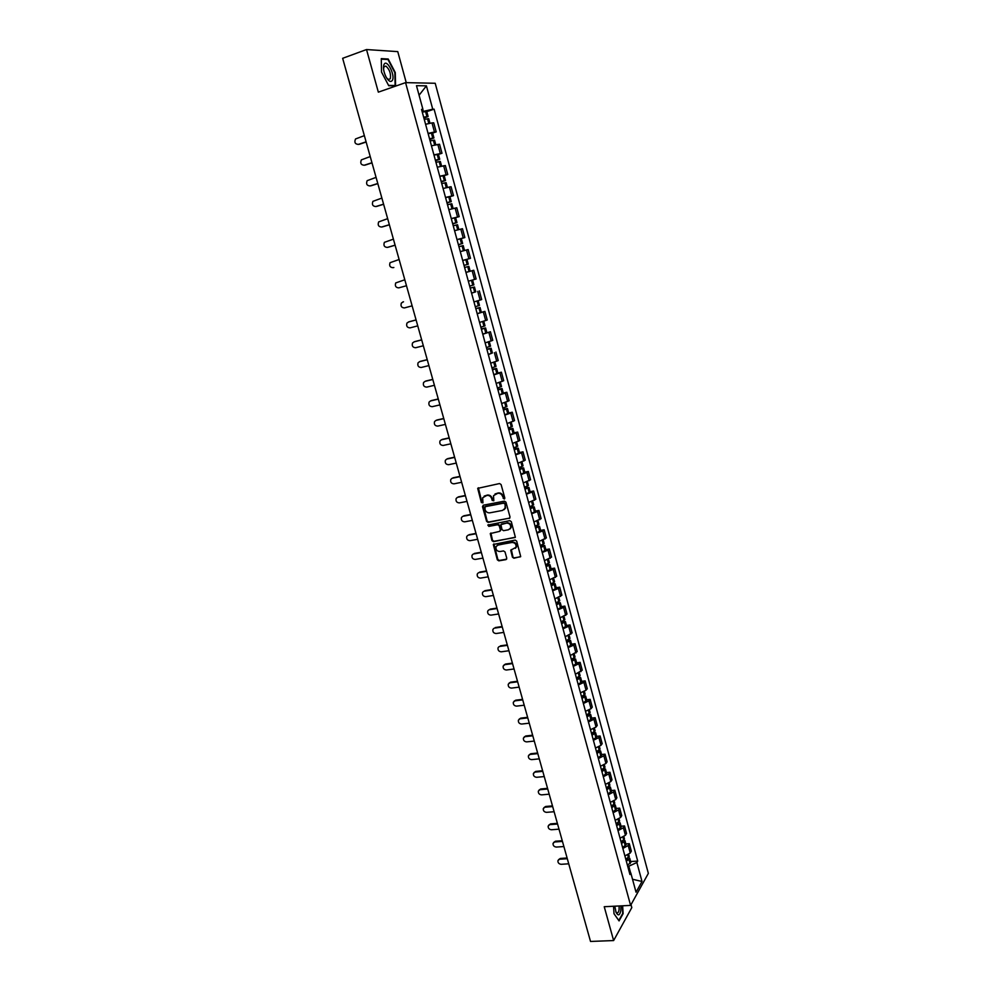<?xml version="1.0" encoding="UTF-8"?>
<svg xmlns="http://www.w3.org/2000/svg" width="991" height="991" viewBox="0 0 991 991"><rect width="100%" height="100%" fill="white"/><g stroke="black" fill="none" stroke-linecap="round" stroke-linejoin="round"><path stroke-width="1.49" d="M504.208 499.03L504.803 497.99L501.099 484.574L499.575 483.546L477.699 488.365L481.353 502.524L482.951 502.809L482.654 497.755L486.866 495.413C489.207 495.215 490.83 496.305 491.734 498.696L492.205 500.418L493.815 500.703L493.518 495.673L497.779 493.283C500.133 493.072 501.768 494.175 502.672 496.578L504.208 499.03M504.716 498.684L503.143 498.312M512.434 557.215L513.945 558.243L520.696 556.558L516.683 541.111L515.159 540.083L493.307 544.468L497.321 559.816L498.832 560.844L505.93 559.63L506.76 558.193L505.026 551.95L503.515 550.922L499.984 551.541C496.925 551.33 495.611 549.695 496.045 546.636L498.151 544.926L512.013 542.461C515.085 542.659 516.41 544.282 516.001 547.329L510.724 550.178L512.434 557.215L514.428 557.846L520.585 556.769M630.61 905.402L604.237 906.715L613.627 940.558L590.525 941.45L342.651 58.308L366.521 49.55L378.339 92.151L405.567 82.637L630.61 905.402L648.349 873.393L435.21 83.269L405.567 82.637M509.201 518.466L510.031 517.005L505.955 502.177L504.419 501.149L483.323 505.199L482.506 506.674L486.606 521.365L488.117 522.393L509.857 518.058M511.331 521.7L515.357 537.233L493.481 541.668L491.982 540.64L490.272 533.579L499.563 531.387L500.393 529.937L499.229 525.763L497.717 524.735L488.86 526.37L487.832 525.069L509.808 520.659L511.331 521.7M406.248 82.649L397.763 51.619L366.521 49.55M613.627 940.558L631.812 907.595L631.007 904.672M428.075 133.401L434.467 131.989L431.989 122.896L425.585 124.284M431.989 122.896L433.736 122.822L436.201 131.902L432.633 133.067M434.467 131.989L436.201 131.902M438.431 154.398L441.998 153.258L439.546 144.24L431.444 145.801M433.922 154.869L441.998 153.258M444.191 175.618L447.759 174.503L445.331 165.534L437.279 167.206M439.731 176.225L447.759 174.503M449.926 196.714L453.494 195.623L451.066 186.704L443.076 188.488M445.516 197.457L453.494 195.623M451.314 218.714L459.192 216.645L456.789 207.763L448.836 209.646M451.264 218.565L459.192 216.645M461.125 238.608L464.866 237.543L462.463 228.71L454.572 230.692M456.987 239.562L464.866 237.543M467.157 264.523L464.023 265.39L468.272 264.225L467.157 264.523L465.832 259.667L462.698 260.534L470.502 258.317L468.124 249.546L460.27 251.627M462.673 260.46L470.502 258.317M468.854 266.344L464.606 267.52L468.854 266.344L470.168 271.187L465.931 272.376L473.748 270.258L465.943 272.451M468.334 281.221L476.114 278.991L473.748 270.258M475.544 291.887L471.592 293.163M474.986 301.611L481.688 299.555L479.334 290.871M477.166 313.614L484.896 311.372L477.204 313.751M479.57 322.434L487.238 320.006L484.896 311.372M482.728 334.078L490.421 331.75L482.778 334.24M485.132 342.874L492.762 340.347L490.421 331.75M492.378 352.895L488.328 354.617M490.669 363.202L498.25 360.575L495.921 352.028M497.854 373.037L501.396 372.207L499.885 372.926L493.852 374.883M496.181 383.418L503.701 380.705L501.396 372.207M503.304 393.08L506.847 392.263L505.348 393.043L499.34 395.037M501.657 403.535L509.139 400.723L506.847 392.263M508.717 413.012L512.26 412.219L510.774 413.049L504.803 415.093M507.107 423.541L514.54 420.63L512.26 412.219M514.106 432.832L517.649 432.076L516.187 432.943L510.241 435.024M512.52 443.435L519.916 440.438L517.649 432.076M519.47 452.553L523 451.822L521.551 452.738L515.642 454.869M517.921 463.231L525.255 460.146L523 451.822M524.796 472.174L528.327 471.456L526.902 472.434L521.018 474.602M523.285 482.914L530.581 479.743L528.327 471.456M530.098 491.685L533.629 491.003L532.217 492.019L526.357 494.224M528.612 502.499L535.871 499.229L533.629 491.003M535.375 511.096L538.906 510.439L537.518 511.505L531.684 513.759M533.926 521.984L541.123 518.627L538.906 510.439M540.628 530.408L544.146 529.776L542.771 530.879L536.973 533.183M539.203 541.359L546.363 537.915L544.146 529.776M545.855 549.609L549.373 549.002L548.011 550.166L542.238 552.495M544.455 560.646L551.566 557.115L549.373 549.002M551.046 568.723L554.564 568.14L553.226 569.342L547.466 571.72M549.683 579.822L556.744 576.205L554.564 568.14M556.211 587.737L559.729 587.18L558.404 588.431L552.681 590.834M554.873 598.898L561.897 595.195L559.729 587.18M561.352 606.653L564.858 606.108L563.557 607.409L557.859 609.861M560.039 617.876L567.025 614.098L564.858 606.108M566.468 625.47L569.974 624.949L568.685 626.287L563.012 628.777M565.192 636.755L572.129 632.89L569.974 624.949M571.559 644.187L575.065 643.692L573.789 645.079L568.14 647.606M570.308 655.547L577.208 651.595L575.065 643.692M576.613 662.806L580.119 662.347L578.855 663.772L573.244 666.336M575.399 674.227L582.25 670.201L580.119 662.347M581.655 681.337L585.148 680.891L583.91 682.365L578.323 684.967M580.466 692.82L586.04 690.207L587.279 688.708L585.148 680.891M586.66 699.77L590.153 699.349L588.927 700.86L583.365 703.499M585.495 711.315L591.045 708.664L592.271 707.128L590.153 699.349M591.652 718.116L595.145 717.719L593.931 719.268L588.394 721.943M590.512 729.71L596.037 727.022L597.239 725.449L595.145 717.719M596.607 736.363L600.1 735.979L598.898 737.577L593.386 740.289M595.492 748.019L601.004 745.294L602.181 743.684L600.1 735.979M601.549 754.51L605.03 754.163L603.853 755.799L598.366 758.549M600.459 766.241L605.935 763.479L607.111 761.819L605.03 754.163M606.455 772.571L609.936 772.249L608.771 773.921L603.308 776.709M605.402 784.364L610.84 781.565L612.004 779.867L609.936 772.249M611.336 790.545L614.816 790.236L613.664 791.958L608.239 794.77M610.307 802.388L615.733 799.564L616.873 797.829L614.816 790.236M616.204 808.433L619.672 808.148L618.545 809.907L613.132 812.756M615.2 820.325L620.589 817.464L621.729 815.692L619.672 808.148M621.035 826.221L624.503 825.961L623.389 827.758L618 830.644M620.056 838.175L625.432 835.277L626.547 833.468L624.503 825.961M625.854 843.923L629.322 843.688L628.207 845.521L622.856 848.432M624.9 855.939L630.251 853.003L631.341 851.158L629.322 843.688M501.57 524.004L506.599 523.099C509.696 523.273 511.022 524.92 510.588 528.017L508.445 529.776L503.552 530.668L502.028 529.64L500.913 524.648L506.599 523.099M422.178 111.785L423.293 111.413L422.773 109.493M421.732 110.15L422.934 109.382L416.48 85.684L426.415 85.845L432.745 109.196L423.293 111.413M630.61 872.885L628.79 866.208L636.879 862.529L637.708 861.092L434.095 109.171L432.745 109.196M636.879 862.529L642.007 881.482L636.036 892.21L630.821 873.021L629.26 871.956M422.934 109.382L421.534 109.406L629.954 874.52L630.821 873.021M395.57 85.845L395.285 72.566L388.199 59.014L381.275 58.63L381.523 72.083L388.745 85.734L395.57 85.845M613.54 906.257L614.011 913.764L619.065 920.912L623.128 913.615L622.633 905.799M628.79 866.208L627.712 866.27M426.799 111.624L434.095 109.171M630.635 861.538L637.708 861.092M426.415 85.845L419.082 95.223M632.506 879.252L642.007 881.482M386.961 59.448L388.199 59.014M503.639 497.965L503.168 496.231C502.264 493.828 500.641 492.738 498.287 492.936L497.779 493.283M495.005 493.989L498.287 492.936M484.153 496.107L487.386 495.066C489.715 494.868 491.338 495.958 492.242 498.349L493.766 500.802M478.38 487.758L481.874 502.177L482.902 502.895M483.212 505.224L487.114 521.006L488.625 522.034L509.696 518.107M504.679 503.874L503.614 503.155L485.095 506.711L485.02 509.547C485.924 511.913 487.535 513.016 489.864 512.83L502.524 510.427L505.051 508.346L505.175 503.527L503.614 503.155M485.602 506.351L504.109 502.809M504.122 509.659L505.559 507.987L505.187 505.695M505.175 503.527L505.683 505.348M490.904 532.985L492.477 540.256L493.989 541.284L515.233 537.469M500.232 530.978L500.889 529.566L499.737 525.391L498.213 524.363L488.86 526.37M488.377 524.635L489.368 525.998M509.894 529.045L511.083 527.646C511.517 524.549 510.192 522.914 507.095 522.728M511.331 549.571L512.917 556.818M515.37 548.333L516.484 546.945C516.893 543.886 515.568 542.275 512.508 542.077L512.013 542.461M497.197 545.285L512.508 542.077M493.927 543.873L497.829 559.42L499.328 560.448L506.624 559.172M423.714 117.396L426.39 116.963L423.863 117.941M364.354 135.643L355.534 138.963C354.146 142.332 355.088 144.153 358.358 144.401L358.172 144.463M424.259 119.391L428.719 118.685L429.945 123.194M423.913 118.152L428.112 116.48L423.653 117.186M422.277 112.132L426.749 111.438L428.112 116.48M366.15 142.023L359.163 144.352M366.088 141.824L358.358 144.401M384.05 64.44L383.79 65.072C383.059 68.305 383.777 72.17 385.92 76.703C388.621 81.361 390.776 82.563 392.386 80.321C395.409 75.056 386.75 58.469 384.05 64.44M386.725 78.103L388.361 79.491L390.305 78.785C391.098 73.73 389.636 69.494 385.908 66.087L383.975 66.781L383.554 68.912M381.275 59.15L387.964 59.51L394.839 72.64L395.124 85.511L388.571 85.399M394.22 85.821L395.124 85.511M614.816 906.183L616.018 912.253C618.099 916.167 619.709 915.647 620.837 910.667L620.923 905.885M615.807 911.695L616.761 912.773C617.876 913.219 618.644 912.203 619.078 909.713L619.14 905.972M622.261 905.811L622.744 913.405L618.805 920.466L613.999 913.69M429.561 138.889L432.225 138.418L429.685 139.359M370.225 156.566L361.368 159.873C360.043 163.193 360.997 164.989 364.23 165.224L364.118 165.262M430.119 140.908L434.554 140.14M429.735 139.533L433.947 137.935L429.512 138.703M428.149 133.686L432.584 132.918L433.947 137.935M371.997 162.883L365.022 165.15M371.947 162.722L364.23 165.224M435.383 160.257L438.034 159.749L435.495 160.653M376.072 177.377L367.165 180.659C365.902 183.942 366.868 185.701 370.064 185.936L370.039 185.949M435.941 162.301L440.351 161.459M435.532 160.802L439.744 159.266L435.346 160.108M433.984 155.116L438.394 154.286L439.744 159.266M377.819 183.632L370.857 185.837M377.782 183.496L370.064 185.936M441.181 181.514L443.807 180.969L441.268 181.836M381.882 198.076L372.926 201.334C371.736 204.58 372.715 206.314 375.862 206.537L375.973 206.524M441.738 183.57L446.111 182.654L447.387 187.349M441.292 181.948L445.516 180.486L441.144 181.403M439.793 176.423L444.166 175.531L445.516 180.486M383.616 204.27L376.654 206.413M383.579 204.158L375.862 206.537M446.941 202.66L449.542 202.065L447.003 202.895M387.654 218.664L378.673 221.897C377.546 225.106 378.525 226.815 381.634 227.026L381.919 226.976M447.498 204.741L451.834 203.75L453.135 208.506M447.028 202.982L451.252 201.594L446.916 202.573M445.566 197.63L449.914 196.664L451.252 201.594M389.376 224.796L382.415 226.889M389.352 224.709L381.634 227.026M452.664 223.681L455.253 223.062L452.701 223.842M393.402 239.141L384.384 242.349C383.306 245.52 384.31 247.205 387.382 247.416L387.828 247.316M453.234 225.775L457.545 224.734L458.845 229.54M452.726 223.904L456.962 222.579L452.652 223.619M395.112 245.211L388.15 247.242M455.625 217.686L456.962 222.579M454.572 230.68L455.389 230.469M395.087 245.161L387.382 247.416M462.71 250.958L460.27 251.615L464.531 250.463L463.218 245.595L458.932 246.709M458.387 244.715L462.636 243.452L458.387 244.678M399.125 259.506L390.07 262.689C389.054 265.823 390.058 267.483 393.093 267.681L393.7 267.533M457.024 239.673L461.31 238.583L462.636 243.452M393.093 267.681L393.848 267.496M464.023 265.39L466.575 264.696L464.023 265.402M404.811 279.772L395.719 282.93C394.765 286.015 395.781 287.65 398.778 287.861L406.483 285.73M465.832 259.667L466.959 259.369L468.272 264.225M470.217 288.121L474.466 286.981L470.205 288.096M470.886 280.515L472.472 280.069M403.374 301.834L401.355 303.06C400.438 306.095 401.466 307.718 404.427 307.916L412.132 305.847M471.555 293.051L475.767 291.8L474.466 286.981M472.583 280.044L473.896 284.875L469.672 286.102M403.51 301.784L402.767 302.007M475.804 308.61L478.356 307.978L475.841 308.758M408.837 321.852L406.954 323.078C406.087 326.076 407.128 327.674 410.051 327.872L417.744 325.866M475.853 308.82L480.04 307.507L475.779 308.56M481.341 312.301L480.04 307.507M478.195 300.682L479.471 305.414L475.284 306.714M409.134 321.753L416.071 319.92M408.403 322.001L416.096 319.969M481.353 328.987L483.905 328.393L481.415 329.21M414.275 341.784L412.529 342.985C411.711 345.958 412.751 347.531 415.65 347.73L423.33 345.772M481.428 329.297L485.59 327.934L481.329 328.913M486.891 332.691L485.59 327.934M483.769 321.22L485.02 325.841L480.858 327.203M414.733 341.61L421.671 339.839M414.003 341.883L421.683 339.913M486.866 349.266L489.43 348.696L486.953 349.55M419.689 361.616L418.066 362.793C417.298 365.729 418.351 367.289 421.212 367.475L428.892 365.592M486.977 349.662L491.115 348.237L486.841 349.154M488.278 354.419L492.403 352.969L491.115 348.237M489.319 341.647L490.545 346.156L486.42 347.581M420.295 361.368L427.232 359.659M419.577 361.665L427.257 359.758M492.366 369.42L494.93 368.9L492.465 369.792M425.102 381.337L423.591 382.501C422.86 385.388 423.913 386.936 426.749 387.122L434.43 385.288M492.502 369.928L496.602 368.441L492.329 369.284M493.791 374.66L497.878 373.136M494.843 361.963L496.045 366.373L491.932 367.859M425.833 381.027L432.757 379.367M425.114 381.337L432.794 379.491M497.829 389.475L500.393 388.992L497.94 389.909M430.528 400.934L429.078 402.098C428.397 404.96 429.45 406.471 432.249 406.669L439.93 404.898M497.99 390.082L502.065 388.534L497.779 389.314M499.266 394.777L503.341 393.204M500.344 382.179L501.508 386.478L497.432 388.026M431.333 400.587L438.257 398.964M430.639 400.909L438.307 399.125M503.267 409.432L505.831 408.973L503.403 409.94M435.941 420.432L434.541 421.596C433.897 424.408 434.962 425.919 437.737 426.105L445.393 424.396M503.453 410.125L507.503 408.515L503.205 409.233M504.729 414.808L508.767 413.185L507.503 408.515M506.934 406.459L502.895 408.081M436.82 420.035L443.733 418.475M436.114 420.382L443.782 418.648M508.668 429.276L511.245 428.855L508.829 429.846M441.329 439.831L439.979 440.995C439.372 443.77 440.438 445.256 443.188 445.455L450.843 443.795M508.879 430.069L512.904 428.397L508.606 429.053M510.154 434.715L514.168 433.03L512.904 428.397M511.232 422.265L512.347 426.365L508.333 428.025M442.271 439.385L449.183 437.873M441.577 439.756L449.245 438.084M514.044 449.01L516.621 448.626L514.218 449.654M446.681 459.118L445.393 460.282C444.81 463.032 445.888 464.494 448.601 464.692L456.256 463.094M514.292 449.902L518.281 448.18L513.982 448.774M515.543 454.522L519.532 452.788L518.281 448.18M516.645 442.159L517.723 446.148L513.734 447.87M447.684 458.635L454.596 457.173M447.003 459.031L454.671 457.408M519.395 468.644L521.972 468.297L519.581 469.362M452.02 478.319L450.769 479.483C450.236 482.183 451.301 483.645 454.002 483.831L461.645 482.295M519.656 469.635L523.62 467.851L519.321 468.384M520.919 474.231L524.871 472.41M522.022 461.942L523.075 465.832L519.111 467.616M453.085 477.786L459.985 476.386M452.416 478.207L460.059 476.646M524.71 488.179L527.299 487.857L524.92 488.959M457.322 497.42L456.133 498.572C455.625 501.248 456.702 502.685 459.366 502.883L467.009 501.396M525.007 489.257L528.946 487.411L524.635 487.882M526.258 493.828L530.185 491.982L528.946 487.411M527.373 481.614L528.401 485.417L524.462 487.25M458.449 496.85L465.349 495.488M457.78 497.271L465.436 495.773M530.012 507.615L532.588 507.318L530.235 508.457M462.611 516.41L461.459 517.562C460.976 520.213 462.066 521.625 464.705 521.836L472.348 520.399M530.321 508.779L534.236 506.884L529.925 507.293M531.56 513.326L535.474 511.418L534.236 506.884M533.691 504.865L529.776 506.773M463.788 515.803L470.688 514.49M463.131 516.249L470.775 514.8M535.276 526.939L537.853 526.679L535.524 527.844M467.876 535.326L466.761 536.465C466.315 539.067 467.393 540.479 470.019 540.677L477.65 539.302M535.611 528.191L539.5 526.246L535.177 526.593M536.849 532.724L540.727 530.755L539.5 526.246M537.977 520.659L538.955 524.264L535.078 526.209M469.102 534.669L475.99 533.406M468.446 535.128L476.089 533.74M540.516 546.165L543.093 545.942L540.776 547.143M473.103 554.13L472.038 555.257C471.617 557.834 472.707 559.234 475.296 559.432L482.927 558.106M540.875 547.515L544.728 545.508L540.405 545.806M542.102 552.024L545.942 549.968M544.195 543.514L540.343 545.533M474.392 553.436L481.279 552.222M473.748 553.919L481.378 552.569M545.719 565.304L548.308 565.105L546.004 566.332M478.319 572.835L477.29 573.962C476.894 576.514 477.984 577.889 480.561 578.1L488.179 576.824M546.115 566.728L549.943 564.672L545.62 564.907M547.329 571.212L551.145 569.107M548.481 559.296L549.41 562.702L545.57 564.759M479.644 572.104L486.531 570.94M479.012 572.6L486.631 571.312M550.909 584.331L553.498 584.157L551.207 585.421M483.497 591.454L482.518 592.568C482.146 595.083 483.236 596.446 485.788 596.669L493.407 595.442M551.318 585.842L555.121 583.736L550.798 583.91L553.659 582.609L552.656 578.905M552.532 590.302L556.335 588.183L555.121 583.736M553.696 578.471L554.588 581.779L553.659 582.609M484.884 590.673L491.759 589.558M484.252 591.206L491.87 589.967M556.062 603.259L558.651 603.123L556.385 604.423M488.662 609.985L487.721 611.075C487.374 613.565 488.464 614.915 490.991 615.138L498.609 613.974M556.496 604.869L560.274 602.701L556.409 602.751M557.71 609.304L561.476 607.124L560.274 602.701M558.874 597.536L559.754 600.757L555.976 602.924M490.087 609.155L496.962 608.09M489.467 609.7L497.073 608.511M561.191 622.088L563.78 621.989L561.525 623.314M493.803 628.405L492.899 629.496C492.577 631.948 493.667 633.299 496.169 633.522L503.775 632.394M561.649 623.785L565.403 621.568L561.996 621.493M562.851 628.195L566.604 625.965L565.403 621.568M564.028 616.501L564.882 619.635L561.129 621.852M495.265 627.551L502.127 626.523M494.645 628.108L502.264 626.981M566.295 640.83L568.896 640.756L566.641 642.106M498.919 646.739L498.039 647.817C497.742 650.245 498.832 651.582 501.322 651.805L508.928 650.74M566.778 642.602L570.506 640.335L567.484 640.161M567.979 646.999L571.683 644.67M569.974 638.377L566.257 640.682M500.418 645.847L507.281 644.868M499.811 646.417L507.417 645.339M571.373 659.473L573.975 659.424L571.745 660.811M504.01 664.986L505.546 664.044L503.168 666.051C502.883 668.454 503.985 669.767 506.451 670.003L514.044 668.987M571.881 661.331L575.585 659.003L572.885 658.742M573.071 665.704L576.774 663.363L575.585 659.003M575.053 657.058L571.361 659.411M505.546 664.044L512.409 663.115M504.939 664.639L512.545 663.611M576.576 678.005L579.029 678.005L576.812 679.417M509.077 683.133L510.65 682.167L508.272 684.186C508.011 686.565 509.101 687.865 511.554 688.101L519.148 687.135M576.96 679.962L580.639 677.584L578.224 677.237M578.137 684.31L581.804 681.882M580.107 675.639L576.44 678.055M510.65 682.167L517.5 681.275M510.055 682.774L517.649 681.796M581.928 696.413L584.046 696.487L581.853 697.924M514.118 701.194L515.729 700.191L513.338 702.235C513.103 704.589 514.193 705.877 516.633 706.125L524.214 705.208M582.002 698.494L585.656 696.066L583.488 695.645M583.179 702.817L586.821 700.34M585.136 694.134L581.494 696.599M515.729 700.191L522.567 699.349M515.134 700.823L522.728 699.881M587.205 714.746L589.05 714.87L586.87 716.344M519.148 719.169L520.77 718.128L518.392 720.184C518.169 722.513 519.259 723.802 521.675 724.049L529.256 723.182M587.031 716.939L590.661 714.461L588.691 713.978M588.196 721.237L591.825 718.748L590.661 714.461M590.128 712.529L586.511 715.044M520.77 718.128L527.621 717.323M520.188 718.772L527.769 717.893M592.432 732.981L594.03 733.167L591.862 734.665M524.14 737.044L525.8 735.966L523.421 738.06C523.211 740.351 524.301 741.627 526.704 741.887L534.285 741.057M592.023 735.272L595.628 732.758L593.844 732.213M593.188 739.559L596.793 737.019L595.628 732.758M594.414 728.286L595.12 730.875L591.516 733.402M525.8 735.966L532.638 735.211M525.23 736.635L532.799 735.805M597.61 751.141L598.985 751.364L596.83 752.9M529.12 754.832L530.804 753.73L528.414 755.836C528.228 758.103 529.318 759.366 531.709 759.626L539.277 758.858M597.003 753.532L600.583 750.955L598.936 750.373M598.155 757.781L601.723 755.154M599.394 746.582L600.075 749.097L596.483 751.661M530.804 753.73L537.63 753.011M530.235 754.411L537.803 753.618M602.726 769.202L603.903 769.474L601.772 771.035M534.075 772.534L535.784 771.394L533.393 773.525C533.22 775.767 534.31 777.031 536.688 777.291L544.245 776.572M601.946 771.692L605.501 769.066L603.99 768.459M603.098 775.928L606.641 773.24M604.981 767.17L601.438 769.834M535.784 771.394L542.61 770.725M535.214 772.088L542.783 771.357M607.805 787.188L608.808 787.498L606.678 789.084M539.005 790.149L540.727 788.972L538.348 791.128C538.187 793.345 539.277 794.596 541.631 794.869L549.187 794.187M606.864 789.753L610.394 787.089L608.994 786.445M608.016 793.964L611.521 791.239M609.886 785.194L606.368 787.907M540.727 788.972L547.552 788.353M540.182 789.691L547.738 788.997M612.834 805.088L613.355 805.943L611.571 807.033M543.91 807.677L545.657 806.476L543.279 808.631C543.13 810.836 544.22 812.075 546.561 812.347L554.118 811.728M611.769 807.727L615.275 805.014L613.974 804.345L611.261 805.894M612.909 811.926L616.39 809.139M614.754 803.131L613.974 804.345L613.181 801.446M545.657 806.476L552.47 805.894M545.112 807.207L552.668 806.563M617.802 822.914L618.211 823.794L616.439 824.896M548.791 825.119L550.562 823.88L548.184 826.06C548.048 828.241 549.138 829.467 551.467 829.752L559.011 829.17M616.637 825.614L619.437 823.967L620.118 822.852L618.904 822.171M617.777 829.789L621.246 827.014L620.118 822.852M619.61 820.982L616.142 823.781M550.562 823.88L557.376 823.348M550.017 824.623L557.574 824.029M622.732 840.653L623.042 841.557L621.283 842.672M553.659 842.461L555.443 841.21L553.052 843.403C552.941 845.558 554.043 846.785 556.347 847.07L563.879 846.537M621.481 843.415L624.268 841.743L624.949 840.603L623.81 839.897M622.608 847.565L626.052 844.691M623.884 836.701L624.454 838.782L623.785 839.922L620.985 841.594M555.443 841.21L562.244 840.715M554.91 841.966L562.454 841.421M627.625 858.305L627.848 859.234L626.101 860.361M558.49 859.73L560.299 858.454L557.921 860.659C557.809 862.802 558.912 864.016 561.203 864.301L568.735 863.805M626.312 861.117L629.087 859.432L629.743 858.268L628.678 857.549M627.427 865.254L630.846 862.331M629.235 856.397L625.817 859.308M560.299 858.454L567.1 857.995M559.766 859.222L567.31 858.726M625.432 835.277L623.389 827.758M620.589 817.464L618.545 809.907M615.733 799.564L613.664 791.958M610.84 781.565L608.771 773.921M605.935 763.479L603.853 755.799M601.004 745.294L598.898 737.577M596.037 727.022L593.931 719.268M591.045 708.664L588.927 700.86M586.04 690.207L583.91 682.365M580.999 671.65L578.855 663.772M575.932 652.995L573.789 645.079M570.841 634.252L568.685 626.287M565.725 615.411L563.557 607.409M560.584 596.471L558.404 588.431M555.418 577.431L553.226 569.342M550.216 558.292L548.011 550.166M545 539.054L542.771 530.879M539.748 519.718L537.518 511.505M534.459 500.269L532.217 492.019M529.157 480.734L526.902 472.434M523.818 461.088L521.551 452.738M518.454 441.329L516.187 432.943M513.065 421.472L510.774 413.049M507.652 401.516L505.348 393.043M502.202 381.448L499.885 372.926M496.714 361.269L494.398 352.697M491.214 340.991L488.873 332.369M485.677 320.589L483.323 311.93M480.102 300.087L477.749 291.379M474.516 279.474L472.137 270.716M468.879 258.75L466.488 249.955M463.218 237.914L460.815 229.057M457.532 216.955L455.117 208.06M451.809 195.896L449.381 186.94M446.061 174.713L443.621 165.708M440.277 153.407L437.824 144.364M630.251 853.003L628.207 845.521M428.917 123.417L427.641 118.709M427.047 116.504L425.672 111.45M426.898 116.517L425.535 111.475M428.781 123.441L427.505 118.734M434.776 144.921L433.488 140.189M432.894 137.984L431.519 132.967M432.745 138.022L431.382 132.992M434.64 144.959L433.34 140.214M440.586 166.315L439.298 161.545M438.703 159.365L437.341 154.373M438.567 159.39L437.204 154.398M440.45 166.352L439.162 161.57M446.384 187.596L445.07 182.79M444.476 180.622L443.126 175.655M444.34 180.647L442.989 175.68M446.247 187.633L444.934 182.827M452.131 208.754L450.818 203.923M450.224 201.755L448.886 196.825M450.087 201.792L448.75 196.85M451.995 208.791L450.682 203.948M457.854 229.801L456.529 224.932M455.947 222.789L454.609 217.871M455.81 222.814L454.473 217.909M457.718 229.838L456.393 224.969M463.54 250.711L462.215 245.83M461.633 243.699L460.307 238.806M461.496 243.724L460.171 238.843M463.404 250.735L462.079 245.867M469.189 271.46L467.863 266.616M467.294 264.486L465.968 259.63M469.053 271.497L467.74 266.653M474.8 292.11L473.487 287.291M472.918 285.173L471.605 280.342M472.781 285.21L471.468 280.379M474.664 292.147L473.351 287.328M480.387 312.648L479.087 307.854M478.504 305.748L477.216 300.979M478.38 305.785L477.08 301.016M480.251 312.685L478.95 307.891M485.937 333.075L484.649 328.306M484.079 326.212L482.803 321.518M483.942 326.25L482.667 321.555M485.813 333.112L484.512 328.343M491.462 353.391L490.173 348.646M489.604 346.565L488.352 341.957M489.48 346.602L488.229 341.994M491.338 353.428L490.05 348.696M496.962 373.595L495.673 368.875M495.116 366.806L493.877 362.272M494.98 366.856L493.753 362.322M496.825 373.644L495.55 368.925M502.425 393.7L501.149 389.005M500.591 386.948L499.377 382.489M500.467 386.986L499.253 382.538M502.301 393.749L501.025 389.054M507.863 413.693L506.599 409.023M506.042 406.967L504.853 402.606M505.905 407.016L504.716 402.643M507.739 413.743L506.463 409.072M513.276 433.575L512.013 428.93M511.455 426.898L510.291 422.6M511.331 426.948L510.154 422.649M513.14 433.624L511.876 428.979M518.652 453.358L517.401 448.737M516.844 446.718L515.704 442.494M516.72 446.768L515.568 442.543M518.528 453.407L517.265 448.787M524.004 473.041L522.753 468.446M522.207 466.427L521.08 462.289M522.084 466.476L520.956 462.326M523.88 473.091L522.629 468.495M529.33 492.614L528.079 488.043M527.534 486.036L526.432 481.973M527.41 486.085L526.308 482.01M529.206 492.663L527.955 488.092M534.62 512.087L533.381 507.528M532.848 505.534L531.758 501.545M532.724 505.596L531.634 501.595M534.496 512.136L533.257 507.59M539.884 531.449L538.658 526.927M538.125 524.945L537.06 521.031M538.002 525.007L536.924 521.08M539.761 531.51L538.534 526.989M545.124 550.723L543.91 546.214M543.365 544.245L542.325 540.405M543.241 544.307L542.201 540.454M545.013 550.785L543.786 546.276M550.339 569.887L549.125 565.415M548.593 563.445L547.565 559.68M548.469 563.507L547.441 559.729M550.216 569.949L549.002 565.477M547.49 565.675L547.317 565.031M555.53 588.951L554.316 584.504M553.783 582.547L552.78 578.855M555.406 589.026L554.192 584.566M552.681 584.752L552.495 584.071M560.683 607.929L559.481 603.494M558.949 601.549L557.97 597.932M558.837 601.624L557.846 597.982M560.572 607.991L559.358 603.556M557.846 603.742L557.648 603.011M565.824 626.795L564.622 622.385M564.09 620.453L563.123 616.91M563.978 620.527L562.999 616.959M565.7 626.869L564.498 622.459M562.987 622.621L562.777 621.865M570.927 645.575L569.738 641.189M569.206 639.269L568.264 635.776M569.094 639.331L568.14 635.838M570.804 645.637L569.614 641.251M568.103 641.412L567.88 640.607M576.006 664.255L574.817 659.895M574.297 657.974L573.368 654.568M574.185 658.049L573.244 654.617M575.882 664.317L574.706 659.956M573.194 660.093L572.959 659.263M581.06 682.836L579.884 678.488M579.363 676.593L578.447 673.248M579.24 676.667L578.323 673.298M580.937 682.91L579.76 678.562M578.249 678.686L578.013 677.819M586.09 701.318L584.913 697.007M584.393 695.112L583.501 691.829M584.281 695.187L583.389 691.891M585.966 701.393L584.801 697.082M583.29 697.193L583.03 696.277M591.082 719.714L589.918 715.415M589.41 713.532L588.53 710.324M589.286 713.607L588.419 710.374M590.97 719.788L589.806 715.49M588.295 715.589L588.035 714.647M596.062 738.01L594.897 733.736M594.389 731.866L593.535 728.719M594.278 731.94L593.423 728.781M595.95 738.097L594.786 733.823M593.275 733.91L593.014 732.919M601.017 756.22L599.865 751.971M599.357 750.1L598.514 747.028M599.233 750.187L598.391 747.078M600.905 756.294L599.741 752.045M598.242 752.119L597.957 751.104M605.947 774.343L604.795 770.106M604.287 768.248L603.469 765.238M604.176 768.335L603.346 765.3M605.835 774.417L604.683 770.18M603.172 770.255L602.887 769.189M610.84 792.354L609.7 788.155M609.192 786.309L608.4 783.361M609.081 786.383L608.276 783.41M610.729 792.441L609.589 788.229M608.078 788.279L607.78 787.201M615.721 810.291L614.581 806.104M614.086 804.271L613.293 801.385M615.609 810.378L614.47 806.191M612.958 806.228L612.673 805.175M620.577 828.142L619.437 823.967M618.941 822.146L618.173 819.322M618.83 822.22L618.062 819.384M620.465 828.216L619.325 824.054M617.827 824.078L617.542 823.063M625.395 845.893L624.268 841.743M623.785 839.922L623.029 837.172M623.673 840.009L622.918 837.222M625.296 845.98L624.169 841.83M622.658 841.842L622.385 840.863M630.202 863.557L629.087 859.432M628.591 857.624L627.86 854.923M628.48 857.711L627.737 854.985M630.09 863.644L628.975 859.519M627.464 859.519L627.204 858.565M383.79 67.252L383.79 65.072M383.975 66.781L385.908 66.087M435.792 144.698L434.541 140.127M441.602 166.079L440.338 161.446M497.891 373.149L496.602 368.441M503.341 393.216L502.065 388.534M506.946 406.471L505.806 402.272M524.871 472.434L523.62 467.851M533.691 504.89L532.687 501.186M545.954 550.005L544.728 545.508M544.195 543.539L543.241 540.033M551.157 569.144L549.943 564.672M571.696 644.707L570.506 640.335M569.986 638.415L569.156 635.38M575.065 657.095L574.26 654.147M581.816 681.919L580.639 677.584M580.119 675.689L579.339 672.827M586.833 700.377L585.656 696.066M585.148 694.171L584.393 691.408M590.14 712.579L589.422 709.89M601.735 755.204L600.583 750.955M606.653 773.29L605.501 769.066M604.993 767.207L604.337 764.792M611.546 791.289L610.394 787.089M609.899 785.244L609.267 782.902M616.402 809.201L615.275 805.014M614.767 803.181L614.16 800.926M619.623 821.031L619.028 818.863M626.064 844.741L624.949 840.603M630.871 862.381L629.743 858.268M629.248 856.459L628.703 854.453"/></g></svg>

